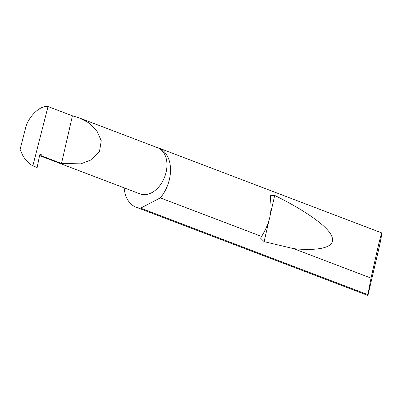 <?xml version="1.0" encoding="UTF-8"?>
<svg xmlns="http://www.w3.org/2000/svg" width="402" height="402" viewBox="0 0 402 402"><rect width="100%" height="100%" fill="white"/><g stroke="black" fill="none" stroke-linecap="round" stroke-linejoin="round"><path stroke-width="0.6" d="M72.42 115.826L79.104 117.836L88.219 122.52L96.606 130.283L101.254 140.725L99.48 151.544L91.596 159.715L80.807 163.85L61.506 163.473L42.295 156.157L41.2 154.544A1.266 0.904 94.3 0 0 40.622 154.177A1.266 0.904 94.3 0 0 39.657 155.152L37.155 167.493L32.848 165.85C28.547 163.423 25.075 159.745 22.432 154.815L20.1 149.408L25.311 129.062C27.557 117.334 40.049 104.947 48.034 106.54L72.42 115.826L61.506 163.473M79.104 117.836L157.649 147.745A24.703 16.939 110.8 0 1 165.493 174.513A24.703 16.939 110.8 0 1 143.403 194.653A24.703 16.939 110.8 0 1 140.072 193.915L39.557 155.644M371.016 278.104L378.483 245.044C381.076 234.693 382.212 230.894 381.9 233.652L379.97 243.798L367.925 295.46L136.042 207.176A31.688 21.733 -69.2 0 0 140.318 208.125A31.688 21.733 -69.2 0 0 140.675 208.146L367.91 294.661L371.016 278.104L293.711 248.672L264.124 241.642L260.576 238.165L261.596 236.446L160.308 197.884A31.688 21.733 -69.2 0 0 158.594 147.951A31.688 21.733 -69.2 0 0 156.634 147.358M158.594 147.951L381.88 232.964L381.9 233.652M261.596 236.446L263.581 233.009C269.44 222.663 271.827 212.241 270.737 201.754L270.3 195.724L274.707 195.427C304.133 209.98 328.63 226.492 331.997 236.929C336.172 247.622 318.811 251.099 293.711 248.672M368.076 295.254L367.91 294.661M124.188 187.87A31.688 21.733 -69.2 0 0 136.042 207.176M32.848 165.85L48.034 106.54M160.308 197.884L140.675 208.146M39.562 155.609L42.295 156.157M39.994 154.453L41.2 154.544M264.124 241.642L268.858 220.974M270.481 213.889L274.707 195.427"/></g></svg>

